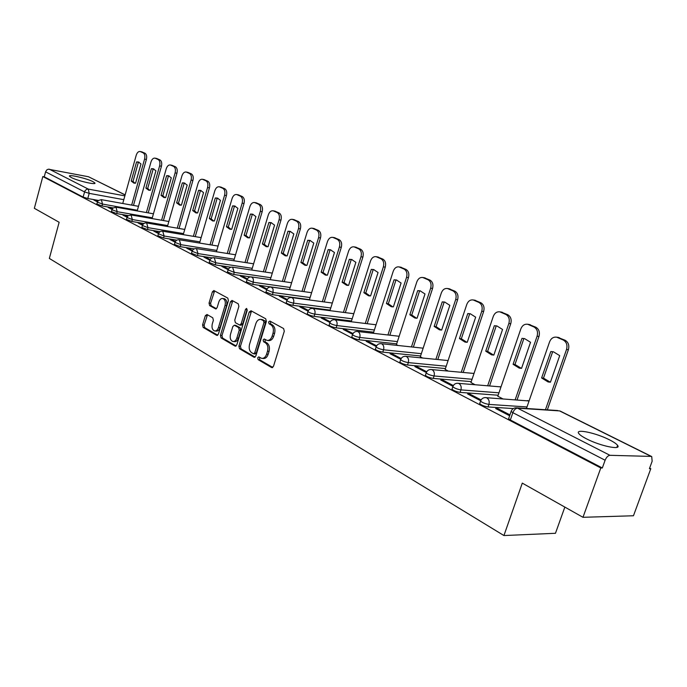 <?xml version="1.0" encoding="UTF-8"?>
<svg xmlns="http://www.w3.org/2000/svg" width="687" height="687" viewBox="0 0 687 687"><rect width="100%" height="100%" fill="white"/><g stroke="black" fill="none" stroke-linecap="round" stroke-linejoin="round"><path stroke-width="1.03" d="M257.677 357.798L258.14 359.653L271.597 367.536L273.478 366.343L284.298 331.211L283.594 328.541L269.922 321.078L268.617 321.954L269.089 323.792L270.841 324.753C273.203 326.488 273.933 329.313 273.022 333.221L272.129 336.141C271.013 339.223 269.321 340.649 267.054 340.391L264.229 338.992L263.13 339.919L263.602 341.765L265.337 342.753C267.681 344.522 268.402 347.356 267.501 351.246L266.616 354.149C265.517 357.188 263.86 358.58 261.627 358.339L258.759 356.879L257.677 357.798M259.557 357.309L259.686 359.782L272.765 367.442M270.566 321.43L270.635 323.972L272.387 324.925L270.841 324.753M265.045 339.421L265.148 341.92L266.882 342.907L265.337 342.753M586.569 438.873C600.146 445.983 621.829 450.466 617.587 445.365C616.454 443.836 613.74 441.981 609.438 439.817C595.938 432.862 574.839 428.448 578.746 433.463C579.794 434.931 582.396 436.734 586.569 438.873M71.276 177.521C77.451 180.827 96.524 185.232 94.926 183.008L93.011 181.66C86.811 178.397 68.039 174.034 69.464 176.224L71.276 177.521M207.002 314.5L205.319 315.685L202.579 324.942L203.172 327.433L216.68 335.35L218.389 334.174L228.41 300.623L227.792 298.098L213.846 290.532L212.377 291.838L209.046 303.096L209.638 305.578L215.666 308.918L217.135 307.621L218.81 302.005C219.694 299.489 221.016 298.321 222.794 298.51C225.035 299.515 225.791 301.833 225.044 305.466L218.466 327.527C217.599 329.992 216.302 331.134 214.576 330.945C212.309 329.94 211.544 327.605 212.283 323.955L213.374 320.305L212.772 317.798L207.002 314.5M651.113 456.408L559.544 410.895L517.569 408.164L609.962 455.309L651.113 456.408L651.723 456.563L652.143 461.269L649.413 468.671L650.804 468.689L633.457 515.765L582.98 517.302L522.292 483.124L503.932 535.551L49.344 258.432L59.142 222.27L34.35 208.307L42.826 176.542L600.799 467.959L602.327 467.976L605.118 460.238L512.854 412.681L511.119 411.444L511.291 410.972M582.98 517.302L600.799 467.959M238.896 346.145L239.531 348.747L253.992 357.223L255.822 356.038L266.384 321.404L265.706 318.785L251.013 310.764L249.209 312.001L238.896 346.145L240.433 346.3L241.077 348.884L255.126 357.111M235.014 346.093L221.042 337.91L220.433 335.368L230.48 301.748L231.991 300.434L238.252 303.809L238.887 306.359L234.756 320.125L235.383 322.684L239.669 325.054L241.189 323.74L245.534 309.33L246.616 308.403L247.234 310.258L236.783 344.917L235.014 346.093L235.778 346.171M98.353 200.424L87.773 198.526L89.19 193.356L84.492 191.896L45.582 171.844L46.733 169.964L48.296 169.182L88.477 176.748L125.154 194.876M650.804 468.689L649.627 468.096M564.843 507.092L555.465 533.284L503.932 535.551M42.826 176.542L44.251 176.817L45.582 171.844M609.962 455.309C608.021 455.567 606.406 457.207 605.118 460.238M509.943 414.871L497.963 408.662L497.654 409.546M497.963 408.662L495.671 408.516L509.634 415.764M497.809 396.201L502.729 398.803M481.089 399.92L469.917 394.132L469.616 394.999M469.917 394.132L467.615 393.96L480.642 400.719M470.956 382.53L474.906 384.651M453.343 385.544L443.012 380.186L442.72 381.045M443.012 380.186L440.711 379.997L452.931 386.334M445.15 369.4L448.216 371.057M426.721 371.753L417.181 366.806L416.906 367.648M417.181 366.806L414.879 366.592L426.335 372.534M420.332 356.768L422.574 358.004M401.174 358.511L392.363 353.951L392.097 354.775M392.363 353.951L390.061 353.719L400.787 359.284M396.442 344.616L397.919 345.458M376.622 345.793L368.498 341.585L368.241 342.392M368.498 341.585L366.197 341.336L376.244 346.549M373.445 332.912L374.209 333.393M353.015 333.556L345.535 329.683L345.286 330.481M345.535 329.683L343.242 329.425L352.646 334.303M330.292 321.791L323.422 318.227L323.182 319.008M323.422 318.227L321.13 317.952L329.932 322.521M308.42 310.455L302.117 307.192L301.876 307.956M302.117 307.192L299.833 306.9L308.068 311.168M287.338 299.532L281.567 296.544L281.335 297.299M281.567 296.544L279.291 296.234L286.994 300.236M267.011 289.004L261.738 286.273L261.515 287.011M261.738 286.273L259.471 285.955L266.676 289.691M247.406 278.845L242.597 276.354L242.374 277.084M242.597 276.354L240.338 276.028L247.062 279.515M228.462 269.029L224.099 266.771L223.885 267.492M224.099 266.771L221.849 266.436L228.136 269.69M210.17 259.549L206.22 257.505L206.014 258.209M206.22 257.505L203.979 257.161L209.844 260.201M192.489 250.386L188.925 248.539L188.719 249.244M188.925 248.539L186.701 248.187L192.171 251.03M175.383 241.523L172.188 239.875L171.99 240.562M172.188 239.875L169.972 239.514L175.073 242.159M158.834 232.953L155.983 231.476L155.794 232.154M155.983 231.476L153.776 231.107L158.525 233.571M142.802 224.649L140.285 223.344L140.096 224.014M140.285 223.344L138.096 222.974L142.501 225.259M127.275 216.603L125.068 215.46L124.888 216.122M125.068 215.46L122.887 215.083L126.983 217.204M112.23 208.805L110.315 207.817L110.135 208.462M110.315 207.817L108.151 207.431L111.938 209.398M113.054 207.886L102.002 205.937L102.518 204.073L97.262 202.098M128.229 215.572L116.678 213.58L117.202 211.69L111.852 209.664M143.909 223.507L131.818 221.454L132.351 219.548L126.889 217.461M160.105 231.691L147.43 229.587L147.988 227.646L142.415 225.508M176.868 240.141L163.558 237.985L164.124 236.01L158.439 233.812M194.215 248.874L180.209 246.659L180.784 244.658L174.987 242.391M212.214 257.891L197.418 255.616L198.011 253.58L192.094 251.253M230.918 267.226L215.211 264.881L215.821 262.82L209.775 260.416M250.472 276.904L233.623 274.465L234.25 272.37L228.067 269.897M289.528 289.536L252.679 284.392L253.323 282.263L247.002 279.703M309.459 299.644L272.421 294.671L273.082 292.507L266.608 289.862M330.095 310.112L292.885 305.32L293.564 303.122C290.309 302.495 288.076 301.662 286.857 300.631L286.934 300.391M351.486 320.958L314.105 316.372L314.809 314.131C311.494 313.504 309.202 312.654 307.931 311.572L308.016 311.305M373.668 332.199L336.132 327.845L336.853 325.561C333.487 324.934 331.134 324.049 329.803 322.916L329.889 322.632M396.691 343.861L359.009 339.756L359.748 337.437C356.321 336.802 353.908 335.891 352.508 334.698L352.611 334.397M420.59 355.969L382.788 352.13L383.552 349.777C380.066 349.142 377.584 348.197 376.107 346.944L376.218 346.617M445.425 368.55L407.52 365.012L408.301 362.607C404.755 361.972 402.204 361.001 400.65 359.679L400.77 359.327M471.256 381.628L433.265 378.417L434.072 375.969C430.466 375.334 427.838 374.321 426.198 372.938L426.326 372.552M498.144 395.231L460.084 392.38L460.925 389.89C457.241 389.254 454.536 388.207 452.81 386.738L452.948 386.326M513.309 408.567L488.053 406.944L488.921 404.403C485.168 403.767 482.386 402.676 480.548 401.131L480.702 400.684M97.64 201.248L93.844 200.011L97.348 201.832M96 200.398L95.828 201.042M96.747 203.953L102.002 205.937M111.328 211.544L116.678 213.58M126.356 219.368L131.818 221.454M141.865 227.449L147.43 229.587M157.873 235.778L163.558 237.985M174.412 244.392L180.209 246.659M191.501 253.28L197.418 255.616M209.166 262.477L215.211 264.881M227.44 271.983L233.623 274.465M246.358 281.825L252.679 284.392M265.955 292.027L272.421 294.671M286.264 302.589L286.187 302.83C287.398 303.869 289.631 304.702 292.885 305.32M307.321 313.538L307.235 313.804C308.506 314.886 310.799 315.745 314.105 316.372M329.176 324.908L329.09 325.191C330.413 326.334 332.766 327.218 336.132 327.845M351.873 336.707L351.778 337.016C353.17 338.21 355.583 339.12 359.009 339.756M375.454 348.97L375.351 349.297C376.82 350.559 379.301 351.504 382.788 352.13M399.989 361.723L399.868 362.075C401.423 363.406 403.973 364.376 407.52 365.012M425.519 374.99L425.39 375.377C427.031 376.768 429.65 377.781 433.265 378.417M452.115 388.808L451.977 389.228C453.703 390.697 456.408 391.753 460.084 392.38M479.844 403.217L479.689 403.664C481.518 405.218 484.309 406.318 488.053 406.944M44.251 176.817L83.075 197.066L87.773 198.526M602.327 467.976L510.338 419.98L508.612 418.735L508.775 418.246M262.34 358.399L263.181 358.477C265.405 358.717 267.071 357.326 268.162 354.286L266.616 354.149M266.882 342.907C269.227 344.676 269.948 347.502 269.055 351.392L268.162 354.286M267.724 340.46L268.6 340.546C270.867 340.804 272.559 339.387 273.684 336.295L272.129 336.141M272.387 324.925C274.748 326.66 275.478 329.485 274.577 333.393L273.684 336.295M251.511 311.039L240.433 346.3M253.443 353.745L254.722 352.912L263.971 322.564L263.499 320.726L260.854 319.421C258.604 319.172 256.921 320.589 255.822 323.68L249.553 344.307C248.668 348.137 249.372 350.937 251.648 352.697L253.443 353.745M254.989 353.891L256.268 353.058L254.722 352.912M261.807 319.532L265.045 320.906L265.508 322.735L256.268 353.058M236.113 345.982L222.579 338.064L221.042 337.91M232.747 300.812L221.97 335.522L222.579 338.064M239.849 325.071L241.206 325.226L242.726 323.912L247.071 309.519L245.534 309.33M230.48 334.354C229.724 338.081 230.523 340.469 232.876 341.508C234.662 341.697 235.993 340.546 236.878 338.047L239.248 330.172L238.612 327.596L234.336 325.217L232.833 326.523L230.48 334.354M233.4 341.551L234.422 341.654C236.199 341.851 237.53 340.7 238.415 338.202L236.878 338.047M235.693 325.363L240.149 327.768L240.793 330.335L238.415 338.202M215.048 330.997L216.113 331.108C217.839 331.289 219.136 330.155 220.003 327.69L218.466 327.527M223.91 298.656L224.323 298.708C226.573 299.704 227.32 302.022 226.581 305.655L220.003 327.69M214.619 290.919L210.574 303.285L211.167 305.758L216.439 308.721M207.508 314.792L204.108 325.106L204.7 327.596L217.736 335.23M550.433 382.195L559.707 355.643L553.447 351.813L550.794 351.555L541.614 377.962L548.08 381.955L550.433 382.195M545.452 409.727L566.526 349.494C567.642 345.123 566.535 341.954 563.185 339.979L556.685 337.188C553.439 336.75 551.068 338.305 549.583 341.851L526.457 408.49M550.321 382.195L543.486 378.133L552.657 351.778L550.794 351.555M553.284 351.778L552.657 351.778M557.578 337.3L565.049 340.22C568.389 342.186 569.506 345.355 568.389 349.717L566.526 349.494M547.333 409.856L568.389 349.717M543.486 378.133L541.614 377.962M521.562 368.344L530.536 342.289L524.593 338.614L521.983 338.373L513.095 364.282L519.235 368.112L521.562 368.344M515.198 399.705L537.097 336.209C538.179 331.933 537.122 328.833 533.911 326.935L527.702 324.264C524.576 323.852 522.292 325.389 520.849 328.884L497.783 396.287M521.33 368.344L514.984 364.471L523.855 338.605L521.983 338.373M524.559 338.605L523.855 338.605M528.724 324.41L535.783 327.192C538.986 329.09 540.051 332.182 538.969 336.458L537.097 336.209M517.088 399.843L538.969 336.458M514.984 364.471L513.095 364.282M493.859 355.05L502.549 329.477L496.899 325.939L494.331 325.715L485.735 351.151L491.557 354.835L493.859 355.05M487.693 385.699L508.861 323.474C509.917 319.275 508.904 316.252 505.83 314.423L499.896 311.864C496.881 311.469 494.674 312.989 493.266 316.432L470.921 382.616M493.524 355.05L487.624 351.358L496.22 325.964L494.331 325.715M496.984 325.956L496.22 325.964M501.029 312.035L507.702 314.689C510.784 316.527 511.798 319.541 510.742 323.732L508.861 323.474M489.591 385.854L510.742 323.732M487.624 351.358L485.735 351.151M467.254 342.281L475.67 317.171L470.294 313.77L467.778 313.555L459.44 338.536L464.979 342.083L467.254 342.281M461.278 372.26L481.759 311.245C482.781 307.123 481.819 304.178 478.865 302.4L473.18 299.961C470.277 299.575 468.139 301.086 466.774 304.478L445.116 369.486M466.834 342.289L461.338 338.76L469.668 313.822L467.778 313.555M470.483 313.813L469.668 313.822M474.408 300.15L480.745 302.692C483.7 304.461 484.661 307.398 483.639 311.512L481.759 311.245M463.175 372.431L483.639 311.512M461.338 338.76L459.44 338.536M441.681 330.018L449.839 305.346L444.721 302.065L442.256 301.876L434.167 326.411L439.44 329.82L441.681 330.018M435.884 359.344L455.713 299.489C456.709 295.444 455.79 292.568 452.948 290.859L447.512 288.514C444.704 288.154 442.634 289.639 441.312 292.988L420.298 356.854M441.191 330.026L436.065 326.651L444.146 302.151L442.256 301.876M444.996 302.134L444.146 302.151M448.809 288.72L454.837 291.159C457.671 292.868 458.598 295.736 457.602 299.772L455.713 299.489M437.791 359.533L457.602 299.772M436.065 326.651L434.167 326.411M417.078 318.21L424.995 293.976L420.118 290.816L417.696 290.635L409.856 314.74L414.879 318.029L417.078 318.21M411.453 346.918L430.672 288.188C431.634 284.22 430.758 281.412 428.027 279.755L422.814 277.505C420.101 277.153 418.1 278.63 416.811 281.936L396.416 344.694M416.545 318.227L411.745 314.998L419.594 290.919L417.696 290.635M420.461 290.902L419.594 290.919M424.18 277.728L429.916 280.064C432.647 281.713 433.523 284.521 432.561 288.488L430.672 288.188M413.359 347.124L432.561 288.488M411.745 314.998L409.856 314.74M393.402 306.849L401.088 283.027L396.433 279.978L394.063 279.807L386.438 303.508L391.238 306.685L393.402 306.849M387.932 334.973L406.567 277.316C407.511 273.417 406.67 270.669 404.042 269.064L399.035 266.908C396.416 266.573 394.484 268.033 393.222 271.296L373.419 332.989M392.827 306.866L388.335 303.774L395.952 280.107L394.063 279.807M396.837 280.081L395.952 280.107M400.461 267.149L405.931 269.381C408.559 270.987 409.4 273.727 408.456 277.625L406.567 277.316M389.838 335.196L408.456 277.625M388.335 303.774L386.438 303.508M370.594 295.908L378.065 272.49L373.608 269.544L371.289 269.39L363.887 292.688L368.464 295.753L370.594 295.908M365.278 323.465L383.363 266.839C384.273 263.009 383.466 260.321 380.942 258.776L376.132 256.698C373.608 256.38 371.727 257.823 370.499 261.043L351.255 321.705M369.992 295.925L365.776 292.963L373.178 269.699L371.289 269.39M374.072 269.665L373.178 269.699M377.601 256.955L382.822 259.102C385.355 260.648 386.163 263.336 385.252 267.157L383.363 266.839M367.176 323.697L385.252 267.157M365.776 292.963L363.887 292.688M348.601 285.363L355.866 262.322L351.607 259.48L349.331 259.334L342.135 282.254L346.514 285.217L348.601 285.363M343.431 312.379L360.993 256.749C361.886 252.988 361.113 250.351 358.674 248.857L354.054 246.856C351.607 246.556 349.786 247.981 348.592 251.15L329.932 310.644M347.983 285.388L344.024 282.537L351.22 259.652L349.331 259.334M352.113 259.617L351.22 259.652M355.565 247.122L360.555 249.192C362.994 250.686 363.767 253.314 362.882 257.075L360.993 256.749M345.329 312.619L362.882 257.075M344.024 282.537L342.135 282.254M327.398 275.186L334.457 252.524L330.387 249.767L328.154 249.639L321.155 272.189L325.337 275.049L327.398 275.186M322.358 301.687L339.421 247.019C340.288 243.318 339.55 240.742 337.197 239.282L332.757 237.358C330.387 237.075 328.626 238.492 327.459 241.618L309.365 299.944M326.754 275.212L323.036 272.481L330.043 249.965L328.154 249.639M330.928 249.922L330.043 249.965M334.303 237.642L339.077 239.626C341.43 241.085 342.178 243.653 341.302 247.346L339.421 247.019M324.247 301.937L341.302 247.346M323.036 272.481L321.155 272.189M306.926 265.362L313.796 243.069L309.897 240.398L307.716 240.287L300.897 262.468L304.908 265.242L306.926 265.362M302.014 291.365L318.605 237.625C319.455 233.984 318.742 231.459 316.475 230.051L312.199 228.196C309.906 227.921 308.197 229.329 307.055 232.412L289.502 289.622M306.282 265.397L302.778 262.769L309.597 240.613L307.716 240.287M310.472 240.57L309.597 240.613M313.77 228.496L318.356 230.403C320.623 231.811 321.336 234.336 320.486 237.96L318.605 237.625M303.903 291.632L320.486 237.96M302.778 262.769L300.897 262.468M287.157 255.873L293.847 233.932L290.103 231.347L287.973 231.244L281.335 253.082L285.174 255.762L287.157 255.873M282.366 281.404L298.51 228.556C299.334 224.975 298.656 222.502 296.466 221.137L292.344 219.351C290.12 219.084 288.463 220.475 287.346 223.515L270.3 279.661M286.505 255.916L283.207 253.391L289.845 231.588L287.973 231.244M290.713 231.536L289.845 231.588M293.942 219.651L298.338 221.489C300.528 222.863 301.207 225.327 300.382 228.9L298.51 228.556M284.246 281.679L300.382 228.9M283.207 253.391L281.335 253.082M268.05 246.71L274.568 225.113L270.979 222.605L268.892 222.511L262.417 244.005L266.109 246.607L268.05 246.71M263.37 271.786L279.094 219.788C279.901 216.276 279.248 213.846 277.127 212.523L273.151 210.797C271.004 210.548 269.39 211.922 268.299 214.928L251.734 270.043M267.398 246.753L264.289 244.323L270.755 222.854L268.892 222.511M271.614 222.794L270.755 222.854M274.774 211.107L278.991 212.884C281.112 214.207 281.764 216.628 280.957 220.141L279.094 219.788M265.251 272.061L280.957 220.141M264.289 244.323L262.417 244.005M249.579 237.848L255.933 216.577L252.481 214.146L250.437 214.061L244.134 235.237L247.672 237.754L249.579 237.848M245.01 262.477L260.321 211.321C261.112 207.86 260.476 205.482 258.432 204.194L254.602 202.528C252.515 202.287 250.944 203.653 249.888 206.615L233.778 260.742M248.926 237.891L245.989 235.555L252.301 214.413L250.437 214.061M253.134 214.353L252.301 214.413M256.234 202.845L260.296 204.554C262.34 205.851 262.966 208.221 262.176 211.682L260.321 211.321M246.873 262.769L262.176 211.682M245.989 235.555L244.134 235.237M231.708 229.269L237.9 208.324L234.585 205.963L232.584 205.894L226.435 226.744L229.836 229.192L231.708 229.269M227.242 253.477L242.159 203.129C242.932 199.719 242.331 197.392 240.347 196.13L236.646 194.524C234.628 194.292 233.099 195.649 232.069 198.569L216.388 251.76M231.064 229.321L228.29 227.071L234.439 206.246L232.584 205.894M235.263 206.177L234.439 206.246M238.303 194.859L242.202 196.499C244.186 197.762 244.787 200.089 244.014 203.489L242.159 203.129M229.097 253.769L244.014 203.489M228.29 227.071L226.435 226.744M214.404 220.974L220.45 200.338L217.255 198.036L215.306 197.976L209.303 218.526L212.575 220.896L214.404 220.974M210.042 244.77L224.589 195.202C225.345 191.845 224.761 189.552 222.846 188.332L219.273 186.778C217.307 186.563 215.821 187.895 214.816 190.788L199.556 243.061M213.769 221.025L211.149 218.852L217.152 198.337L215.306 197.976M217.951 198.268L217.152 198.337M220.931 187.122L224.692 188.71C226.607 189.93 227.191 192.214 226.435 195.563L224.589 195.202M211.897 245.07L226.435 195.563M211.149 218.852L209.303 218.526M197.65 212.936L203.55 192.6L200.475 190.368L198.569 190.316L192.704 210.557L195.855 212.867L197.65 212.936M193.382 236.328L207.568 187.517C208.307 184.219 207.749 181.969 205.894 180.784L202.442 179.281C200.535 179.067 199.093 180.398 198.105 183.249L183.24 234.645M197.023 212.987L194.541 210.9L200.398 190.677L198.569 190.316M201.188 190.608L200.398 190.677M204.108 179.625L207.732 181.162C209.587 182.347 210.145 184.588 209.415 187.895L207.568 187.517M195.228 236.637L209.415 187.895M194.541 210.9L192.704 210.557M181.411 205.147L187.182 185.104L184.219 182.931L182.347 182.888L176.619 202.845L179.65 205.087L181.411 205.147M177.237 228.161L191.089 180.08C191.81 176.825 191.269 174.618 189.475 173.468L186.134 172.008C184.288 171.81 182.879 173.124 181.909 175.941L167.422 226.487M180.801 205.207L178.448 203.189L184.176 183.257L182.347 182.888M184.932 183.18L184.176 183.257M187.809 172.36L191.304 173.845C193.099 175.005 193.64 177.203 192.918 180.458L191.089 180.08M179.067 228.47L192.918 180.458M178.448 203.189L176.619 202.845M165.67 197.59L171.303 177.839L168.452 175.726L166.615 175.692L161.024 195.357L163.953 197.547L165.67 197.59M161.582 220.235L175.108 172.875C175.812 169.663 175.297 167.499 173.553 166.374L170.324 164.966C168.53 164.777 167.156 166.074 166.211 168.856L152.085 218.586M165.078 197.658L162.845 195.709L168.435 176.061L166.615 175.692M169.174 175.975L168.435 176.061M172.008 165.318L175.374 166.752C177.117 167.886 177.632 170.05 176.928 173.253L175.108 172.875M163.412 220.553L176.928 173.253M162.845 195.709L161.024 195.357M150.41 190.265L155.915 170.788L153.158 168.736L151.363 168.71L145.893 188.101L148.718 190.23L150.41 190.265M146.4 212.558L159.616 165.876C160.303 162.725 159.805 160.595 158.122 159.496L154.987 158.13C153.244 157.95 151.904 159.238 150.977 161.986L137.194 210.926M149.826 190.333L147.705 188.453L153.175 169.079L151.363 168.71M153.897 168.993L153.175 169.079M156.67 158.491L159.925 159.882C161.617 160.973 162.115 163.102 161.428 166.263L159.616 165.876M148.22 212.876L161.428 166.263M147.705 188.453L145.893 188.101M135.588 183.163L140.972 163.953L138.319 161.952L136.567 161.934L131.217 181.059L133.939 183.128L135.588 183.163M131.664 205.104L144.579 159.101C145.258 155.983 144.777 153.888 143.136 152.823L140.105 151.501C138.405 151.329 137.108 152.6 136.198 155.314L122.741 203.498M135.021 183.231L133.02 181.411L138.362 162.312L136.567 161.934M139.057 162.218L138.362 162.312M141.788 151.861L144.94 153.21C146.58 154.274 147.061 156.37 146.383 159.478L144.579 159.101M133.476 205.43L146.383 159.478M133.02 181.411L131.217 181.059M259.686 359.782L258.14 359.653M270.635 323.972L269.089 323.792M265.148 341.92L263.602 341.765M123.815 199.677L89.19 193.356L88.297 189.097L124.871 195.872M125.128 194.962L88.477 176.748M49.284 169.182L88.297 189.097L86.622 189.32L84.956 190.823L83.075 197.066M137.383 210.265L102.518 204.073L101.332 199.642L98.172 200.587L96.721 204.065M152.299 217.805L117.202 211.69L115.974 207.173L112.771 208.135L111.294 211.665M167.68 225.576L132.351 219.548L131.062 214.937L127.825 215.916L126.322 219.496M183.541 233.597L147.988 227.646L146.64 222.949C144.519 222.743 143.102 223.636 142.372 225.645L141.823 227.586M199.9 241.867L164.124 236.01L162.716 231.227C160.578 231.012 159.135 231.931 158.396 233.958L157.83 235.924M216.791 250.403L180.784 244.658L179.324 239.772C177.152 239.565 175.692 240.484 174.945 242.545L174.369 244.546M234.233 259.214L198.011 253.58L196.482 248.6C194.284 248.393 192.807 249.338 192.042 251.425L191.45 253.451M252.258 268.316L215.821 262.82L214.224 257.728C212 257.522 210.497 258.484 209.715 260.596L209.114 262.657M270.884 277.728L234.25 272.37L232.575 267.174C230.317 266.968 228.797 267.939 228.007 270.085L227.38 272.181M290.163 287.467L253.323 282.263L253.297 278.75L251.571 276.947C249.287 276.749 247.741 277.737 246.934 279.91L246.298 282.039M310.112 297.54L273.082 292.507L273.048 288.926L271.245 287.072C268.926 286.874 267.363 287.879 266.539 290.086L265.886 292.25M330.773 307.974L293.564 303.122C294.148 300.614 293.667 298.819 292.13 297.746L291.64 297.565C289.287 297.368 287.69 298.39 286.857 300.631L286.187 302.83M352.182 318.785L314.809 314.131C315.41 311.58 314.904 309.743 313.306 308.635L312.783 308.446C310.395 308.257 308.781 309.296 307.931 311.572L307.235 313.804M374.381 329.992L336.853 325.561C337.472 322.959 336.948 321.087 335.282 319.944L334.732 319.738C332.31 319.549 330.662 320.606 329.803 322.916L329.09 325.191M397.421 341.611L359.748 337.437C360.383 334.784 359.833 332.869 358.107 331.684L357.515 331.469C355.059 331.28 353.393 332.362 352.508 334.698L351.778 337.016M421.346 353.685L383.552 349.777C384.205 347.072 383.629 345.114 381.826 343.886L381.199 343.655C378.7 343.474 377.008 344.565 376.107 346.944L375.351 349.297M446.207 366.223L408.301 362.607C408.971 359.859 408.37 357.85 406.498 356.579L405.828 356.33C403.295 356.149 401.569 357.266 400.65 359.679L399.868 362.075M472.055 379.258L434.072 375.969C434.768 373.161 434.132 371.1 432.183 369.786L431.462 369.529C428.886 369.348 427.125 370.482 426.198 372.938L425.39 375.377M498.968 392.818L460.925 389.89C461.638 387.03 460.968 384.918 458.942 383.544L458.169 383.269C455.541 383.097 453.755 384.248 452.81 386.738L451.977 389.228M526.998 406.944L488.921 404.403C489.651 401.483 488.955 399.319 486.834 397.893L486.001 397.601C483.339 397.43 481.518 398.606 480.548 401.131L479.689 403.664M484.799 397.575L529.067 400.968M527.315 400.581L529.102 400.873M457.121 383.234L500.986 386.91M499.689 386.687L501.003 386.867M430.56 369.477L474.021 373.453M473.145 373.342L474.021 373.436M405.047 356.278L447.615 360.512M380.512 343.603L423.055 348.172M356.914 331.409L399.156 336.269M334.2 319.687L376.055 324.779M312.31 308.394L353.788 313.71M291.219 297.514L332.319 303.027M270.876 287.02L311.606 292.705M251.236 276.904L291.606 282.743M232.275 267.131L272.292 273.117M213.949 257.685L253.615 263.808M196.242 248.565L235.547 254.791M179.101 239.737L218.071 246.075M162.518 231.193L201.145 237.625M146.46 222.923L184.743 229.441M130.899 214.911L168.847 221.497M115.82 207.148L153.441 213.803M101.195 199.616L138.491 206.332M510.338 419.98L512.854 412.681C514.031 409.83 515.602 408.327 517.569 408.164L515.302 407.846M508.612 418.735L511.119 411.444C512.107 408.877 513.97 407.674 516.693 407.846L557.715 410.534M269.055 351.392L267.501 351.246M274.577 333.393L273.022 333.221M272.464 367.605L271.597 367.536M250.746 312.19L249.209 312.001M254.808 357.292L253.992 357.223M241.077 348.884L239.531 348.747M265.508 322.735L263.971 322.564M265.045 320.906L263.499 320.726M263.224 319.91L261.678 319.73M221.97 335.522L220.433 335.368M232.008 301.945L230.48 301.748M242.726 323.912L241.189 323.74M240.793 330.335L239.248 330.172M240.149 327.768L238.612 327.596M236.13 325.483L234.593 325.32M226.581 305.655L225.044 305.466M216.079 308.91L215.435 308.832M211.167 305.758L209.638 305.578M210.574 303.285L209.046 303.096M213.897 292.044L212.377 291.838M217.393 335.419L216.68 335.35M204.7 327.596L203.172 327.433M204.108 325.106L202.579 324.942M206.847 315.857L205.319 315.685M559.51 337.755L557.646 337.506M565.049 340.22L563.185 339.979M530.476 324.831L528.604 324.565M535.783 327.192L533.911 326.935M502.609 312.422L500.729 312.147M507.702 314.689L505.83 314.423M475.851 300.511L473.97 300.228M480.745 302.692L478.865 302.4M450.131 289.064L448.242 288.763M454.837 291.159L452.948 290.859M425.382 278.046L423.493 277.737M429.916 280.064L428.027 279.755M401.569 267.441L399.679 267.123M405.931 269.381L404.042 269.064M378.623 257.23L376.734 256.904M382.822 259.102L380.942 258.776M356.51 247.389L354.621 247.045M360.555 249.192L358.674 248.857M335.17 237.891L333.289 237.547M339.077 239.626L337.197 239.282M314.577 228.719L312.705 228.367M318.356 230.403L316.475 230.051M294.689 219.866L292.817 219.514M298.338 221.489L296.466 221.137M275.47 211.313L273.606 210.952M278.991 212.884L277.127 212.523M256.886 203.043L255.023 202.674M260.296 204.554L258.432 204.194M238.904 195.031L237.049 194.661M242.202 196.499L240.347 196.13M221.497 187.285L219.651 186.916M224.692 188.71L222.846 188.332M204.64 179.779L202.802 179.401M207.732 181.162L205.894 180.784M188.307 172.514L186.478 172.128M191.304 173.845L189.475 173.468M172.471 165.464L170.651 165.078M175.374 166.752L173.553 166.374M157.108 158.628L155.296 158.242M159.925 159.882L158.122 159.496M142.2 151.99L140.406 151.604M144.94 153.21L143.136 152.823M616.857 447.383L617.587 445.365M651.723 456.563L560.18 411.066M255.195 353.968L253.795 353.839M262.4 319.601L260.854 319.421M235.873 325.389L234.336 325.217M224.323 298.708L222.794 298.51M558.548 337.429L556.685 337.188M549.961 382.127L548.08 381.955M529.574 324.53L527.702 324.264M521.115 368.301L519.235 368.112M501.776 312.138L499.896 311.864M493.446 355.042L491.557 354.835M475.069 300.245L473.18 299.961M466.782 342.289L464.979 342.083M449.392 288.815L447.512 288.514M441.045 330.018L439.44 329.82M424.703 277.814L422.814 277.505M416.305 318.218L414.879 318.029M400.925 267.226L399.035 266.908M392.517 306.857L391.238 306.685M378.022 257.024L376.132 256.698M369.606 295.917L368.464 295.753M355.935 247.191L354.054 246.856M347.545 285.371L346.514 285.217M334.638 237.702L332.757 237.358M326.273 275.195L325.337 275.049M314.071 228.548L312.199 228.196M305.749 265.371L304.908 265.242M294.216 219.703L292.344 219.351M285.938 255.89L285.174 255.762M275.015 211.158L273.151 210.797M266.796 246.727L266.109 246.607M256.457 202.897L254.602 202.528M248.299 237.865L247.672 237.754M238.501 194.893L236.646 194.524M230.403 229.295L229.836 229.192M221.111 187.156L219.273 186.778M213.09 220.991L212.575 220.896M204.279 179.659L202.442 179.281M196.327 212.961L195.855 212.867M187.963 172.394L186.134 172.008M180.088 205.173L179.65 205.087M172.145 165.352L170.324 164.966M156.799 158.517L154.987 158.13M141.908 151.887L140.105 151.501"/></g></svg>
